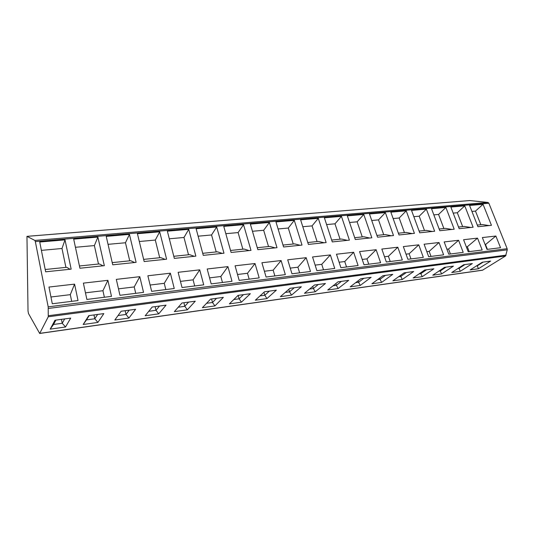 <?xml version="1.0" encoding="UTF-8"?>
<svg xmlns="http://www.w3.org/2000/svg" width="534" height="534" viewBox="0 0 534 534"><rect width="100%" height="100%" fill="white"/><g stroke="black" fill="none" stroke-linecap="round" stroke-linejoin="round"><path stroke-width="0.8" d="M48.26 316.775L48.187 306.85L35.331 241.588L34.87 240.427L26.96 236.348L28.022 311.035L28.489 313.525L39.69 333.463L48.26 316.775L505.585 255.953L482.476 270.231L39.69 333.463M469.793 200.564L487.996 202.446L488.877 203.234L507.16 248.704L507.26 249.839L505.585 255.953M500.532 247.709L495.866 236.028L482.356 237.57L487.008 249.405L500.532 247.709M483.05 204.308L491.44 225.321L477.937 226.73L469.573 205.45L483.05 204.308L475.48 211.104L480.854 224.727M482.182 250.005L477.529 238.124L463.579 239.713L468.205 251.754L482.182 250.005M464.767 205.864L473.117 227.23L459.173 228.686L450.856 207.045L464.767 205.864L457.311 212.752L462.664 226.596M463.212 252.375L458.593 240.287L444.168 241.929L448.767 254.184L463.212 252.375M445.883 207.466L454.194 229.206L439.782 230.708L431.512 208.687L445.883 207.466L438.561 214.448L443.881 228.525M443.607 254.831L439.015 242.523L424.096 244.225L428.668 256.694L443.607 254.831M426.379 209.128L434.636 231.242L419.737 232.797L411.527 210.389L426.379 209.128L419.203 216.197L424.483 230.521M423.329 257.368L418.769 244.832L403.33 246.595L407.869 259.297L423.329 257.368M406.22 210.843L414.417 233.351L399.005 234.96L390.855 212.152L406.22 210.843L399.192 218.006L404.438 232.584M402.342 259.991L397.817 247.222L381.837 249.051L386.336 261.994L402.342 259.991M385.368 212.619L393.491 235.534L377.538 237.196L369.468 213.967L385.368 212.619L378.513 219.874L383.712 234.713M380.608 262.708L376.123 249.698L359.569 251.594L364.021 264.784L380.608 262.708M363.787 214.454L371.838 237.797L355.31 239.519L347.327 215.849L363.787 214.454L357.119 221.81L362.266 236.916M358.087 265.525L353.648 252.268L336.487 254.224L340.886 267.674L358.087 265.525M341.446 216.35L349.396 240.133L332.275 241.922L324.392 217.805L341.446 216.35L334.985 223.813L340.065 239.199M334.731 268.442L330.352 254.925L312.55 256.961L316.889 270.678L334.731 268.442M318.291 218.326L326.147 242.556L308.385 244.412L300.615 219.828L318.291 218.326L312.056 225.889L317.076 241.562M310.501 271.472L306.182 257.688L287.706 259.798L291.971 273.788L310.501 271.472M294.287 220.362L302.024 245.073L283.594 246.995L275.951 221.924L294.287 220.362L288.293 228.038L293.239 244.011M285.336 274.623L281.091 260.552L261.9 262.741L266.086 277.026L285.336 274.623M269.39 222.484L276.992 247.683L257.849 249.678L250.353 224.106L269.39 222.484L263.662 230.267L268.522 246.554M259.19 277.894L255.025 263.529L235.073 265.805L239.179 280.397L259.19 277.894M243.531 224.68L250.993 250.393L231.102 252.469L223.759 226.363L243.531 224.68L238.097 232.577L242.863 249.191M232.01 281.291L227.925 266.62L207.172 268.989L211.184 283.894L232.01 281.291M216.677 226.97L223.973 253.209L203.28 255.372L196.118 228.719L216.677 226.97L211.557 234.973L216.217 251.928M203.714 284.829L199.736 269.844L178.129 272.307L182.027 287.539L203.714 284.829M188.749 229.346L195.865 256.14L174.324 258.389L167.362 231.162L188.749 229.346L183.983 237.47L188.522 254.771M174.251 288.514L170.379 273.194L147.871 275.764L151.649 291.337L174.251 288.514M159.693 231.816L166.601 259.197L144.167 261.533L137.418 233.712L159.693 231.816L155.307 240.066L159.719 257.735M143.539 292.352L139.795 276.685L116.312 279.369L119.956 295.302L143.539 292.352M129.435 234.393L136.117 262.374L112.727 264.811L106.226 236.368L129.435 234.393L125.463 242.763L129.729 260.819M111.493 296.363L107.888 280.33L83.377 283.127L86.875 299.44L111.493 296.363M97.902 237.076L104.33 265.685L79.92 268.235L73.692 239.132L97.902 237.076L94.385 245.573L98.49 264.03M78.031 300.549L74.58 284.128L48.974 287.052L52.299 303.766L78.031 300.549M65.008 239.873L71.155 269.149L45.657 271.806L39.736 242.022L65.008 239.873L61.991 248.504L65.916 267.38M482.302 262.214L490.653 261.079L478.424 268.756L470.154 269.924L482.302 262.214M463.712 264.737L472.336 263.569L460.288 271.319L451.751 272.52L463.712 264.737M444.508 267.347L453.419 266.132L441.571 273.955L432.76 275.197L444.508 267.347M424.663 270.037L433.875 268.789L422.24 276.679L413.136 277.967L424.663 270.037M404.131 272.827L413.663 271.532L402.269 279.496L392.857 280.824L404.131 272.827M382.891 275.711L392.75 274.369L381.623 282.406L371.891 283.781L382.891 275.711M360.891 278.695L371.11 277.313L360.263 285.423L350.191 286.838L360.891 278.695M338.102 281.792L348.689 280.357L338.162 288.54L327.729 290.009L338.102 281.792M314.473 285.002L325.446 283.507L315.267 291.764L304.46 293.293L314.473 285.002M289.962 288.327L301.35 286.778L291.544 295.108L280.343 296.69L289.962 288.327M264.51 291.784L276.338 290.176L266.947 298.579L255.325 300.221L264.51 291.784M238.071 295.375L250.359 293.707L241.421 302.177L229.353 303.879L238.071 295.375M210.583 299.107L223.359 297.371L214.922 305.915L202.386 307.684L210.583 299.107M181.981 302.985L195.277 301.183L187.381 309.8L174.344 311.636L181.981 302.985M152.197 307.03L166.047 305.148L158.745 313.838L145.181 315.754L152.197 307.03M121.158 311.242L135.596 309.286L128.941 318.044L114.817 320.033L121.158 311.242M88.778 315.641L103.843 313.598L97.902 322.423L83.184 324.492L88.778 315.641M54.975 320.233L70.708 318.097L65.542 326.982L50.189 329.144L54.975 320.233M483.21 262.094L477.276 265.852L477.136 265.491M476.375 265.979L477.276 265.852L478.424 268.756M464.914 264.577L459.066 268.368L458.886 267.881M457.878 268.535L459.066 268.368L460.288 271.319M446.017 267.14L440.27 270.972L440.036 270.337M438.774 271.179L440.27 270.972L441.571 273.955M426.492 269.79L420.859 273.655L420.565 272.854M419.036 273.909L420.859 273.655L422.24 276.679M406.314 272.534L400.794 276.432L400.447 275.444M398.624 276.732L400.794 276.432L402.269 279.496M385.441 275.364L380.054 279.302L379.641 278.094M377.518 279.656L380.054 279.302L381.623 282.406M363.841 278.294L358.594 282.272L358.114 280.817M355.664 282.673L358.594 282.272L360.263 285.423M341.473 281.331L336.387 285.343L335.819 283.601M333.036 285.803L336.387 285.343L338.162 288.54M318.297 284.482L313.378 288.527L312.73 286.444M309.58 289.054L313.378 288.527L315.267 291.764M294.267 287.739L289.535 291.824L288.787 289.348M285.256 292.418L289.535 291.824L291.544 295.108M269.343 291.13L264.811 295.249L263.95 292.298M260.018 295.909L264.811 295.249L266.947 298.579M243.457 294.641L239.145 298.793L238.184 295.355M233.805 299.534L239.145 298.793L241.421 302.177M216.564 298.292L212.499 302.484L211.557 298.973M206.571 303.305L212.499 302.484L214.922 305.915M188.602 302.09L184.804 306.316L183.89 302.731M178.243 307.224L184.804 306.316L187.381 309.8M159.506 306.035L156.001 310.301L155.114 306.636M148.766 311.302L156.001 310.301L158.745 313.838M129.208 310.154L126.017 314.446L125.163 310.701M118.054 315.547L126.017 314.446L128.941 318.044M97.629 314.439L94.792 318.765L93.964 314.94M83.184 324.492L86.455 319.919L94.792 318.765L97.902 322.423M86.455 319.919L89.198 315.581M64.687 318.911L62.224 323.27L61.437 319.352M50.189 329.144L53.534 324.472L62.224 323.27L65.542 326.982M53.534 324.472L55.89 320.106M495.866 236.028L485.506 244.565L487.388 249.351M485.506 244.565L485.126 244.612M477.296 225.094L482.489 224.56L489.097 225.568M475.48 211.104L471.923 211.431M477.529 238.124L467.323 246.761L469.199 251.627M467.323 246.761L466.329 246.882M458.532 227.023L464.28 226.429L470.808 227.471M457.311 212.752L453.192 213.119M458.593 240.287L448.553 249.024L450.422 253.977M448.553 249.024L446.905 249.224M439.148 229.013L445.476 228.365L451.911 229.446M438.561 214.448L433.835 214.875M439.015 242.523L429.162 251.367L431.018 256.407M429.162 251.367L426.82 251.647M419.11 231.075L426.052 230.361L432.393 231.482M419.203 216.197L413.83 216.684M418.769 244.832L409.124 253.783L410.96 258.91M409.124 253.783L406.034 254.157M398.377 233.204L405.974 232.423L412.208 233.585M399.192 218.006L393.144 218.553M397.817 247.222L388.398 256.28L390.221 261.506M388.398 256.28L384.513 256.754M376.917 235.407L385.214 234.559L391.335 235.761M378.513 219.874L371.737 220.489M376.123 249.698L366.951 258.87L368.754 264.19M366.951 258.87L362.219 259.444M354.696 237.697L363.734 236.762L369.722 238.017M357.119 221.81L349.57 222.491M353.648 252.268L344.75 261.547L346.533 266.967M344.75 261.547L339.103 262.227M331.667 240.06L341.5 239.052L347.34 240.347M334.985 223.813L326.601 224.574M330.352 254.925L321.748 264.323L323.511 269.85M321.748 264.323L315.133 265.124M307.784 242.516L318.464 241.421L324.145 242.77M312.056 225.889L302.791 226.723M306.182 257.688L297.899 267.2L299.634 272.834M297.899 267.2L290.242 268.121M283.007 245.066L294.581 243.871L300.088 245.273M288.293 228.038L278.094 228.959M281.091 260.552L273.168 270.184L274.877 275.931M273.168 270.184L264.39 271.245M257.275 247.709L269.817 246.421L275.13 247.876M263.662 230.267L252.455 231.275M255.025 263.529L247.489 273.281L249.164 279.142M247.489 273.281L237.517 274.483M230.534 250.459L244.105 249.064L249.204 250.579M238.097 232.577L225.815 233.685M227.925 266.62L220.822 276.499L222.458 282.486M220.822 276.499L209.562 277.86M202.726 253.316L217.398 251.808L222.271 253.39M211.557 234.973L198.127 236.188M199.736 269.844L193.094 279.843L194.696 285.957M193.094 279.843L180.452 281.371M173.79 256.287L189.637 254.658L194.256 256.313M183.983 237.47L169.311 238.798M170.379 273.194L164.252 283.32L165.807 289.568M164.252 283.32L150.114 285.029M143.646 259.391L160.761 257.628L165.099 259.35M155.307 240.066L139.314 241.508M139.795 276.685L134.228 286.945L135.729 293.333M134.228 286.945L118.481 288.847M112.227 262.615L130.69 260.719L134.728 262.521M125.463 242.763L108.048 244.338M107.888 280.33L102.935 290.723L104.384 297.251M102.935 290.723L85.46 292.832M79.439 265.985L99.364 263.936L103.062 265.819M94.385 245.573L75.441 247.289M74.58 284.128L70.301 294.661L71.683 301.336M70.301 294.661L50.95 296.991M45.196 269.51L66.697 267.3L70.027 269.263M61.991 248.504L41.392 250.366M506.105 255.139L48.407 315.701M48.347 308.445L507.26 249.839M48.187 306.85L507.16 248.704M35.331 241.588L488.877 203.234M34.87 240.427L487.996 202.446M27.014 236.362L470.054 200.537M39.803 333.356L482.769 270.124M26.96 236.348L469.927 200.537"/></g></svg>
